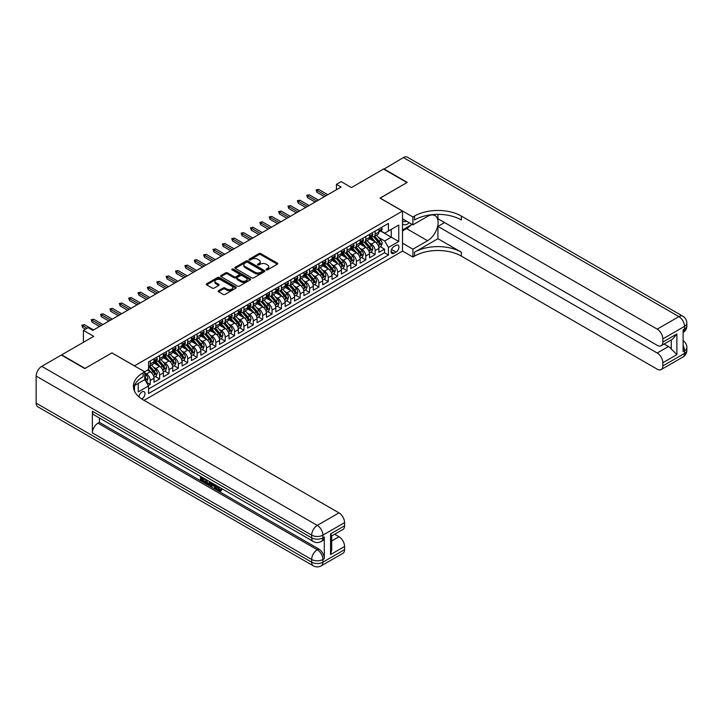 <?xml version="1.0" encoding="UTF-8"?>
<svg xmlns="http://www.w3.org/2000/svg" width="723" height="723" viewBox="0 0 723 723"><rect width="100%" height="100%" fill="white"/><g stroke="black" fill="none" stroke-linecap="round" stroke-linejoin="round"><path stroke-width="1.08" d="M266.281 269.869A0.913 0.524 0 0 0 267.564 269.869L277.343 264.22A1.301 0.75 0 0 0 277.722 263.696A1.301 0.75 0 0 0 277.343 263.163L260.786 253.601A1.301 0.75 0 0 0 258.942 253.601L249.173 259.241A0.913 0.524 0 0 0 250.456 259.991L251.721 259.259A4.166 2.404 0 0 1 257.605 259.259L258.988 260.054A4.166 2.404 0 0 1 260.208 261.753A4.166 2.404 0 0 1 258.988 263.452L257.722 264.184A0.913 0.524 0 0 0 259.015 264.925L260.28 264.193A4.166 2.404 0 0 1 266.163 264.193L267.546 264.998A4.166 2.404 0 0 1 268.766 266.697A4.166 2.404 0 0 1 267.546 268.396L266.281 269.119A0.913 0.524 0 0 0 266.281 269.869L266.281 269.119M141.744 398.96A4.239 2.449 120 0 0 141.997 398.834A4.239 2.449 120 0 0 144.763 395.092A4.239 2.449 120 0 0 144.112 391.694A4.239 2.449 120 0 0 141.997 391.902A4.239 2.449 120 0 0 138.997 396.909M218.563 290.673A1.301 0.75 0 0 0 218.183 291.197A1.301 0.75 0 0 0 218.563 291.731L223.208 294.415A1.301 0.75 0 0 0 225.052 294.415L235.906 288.152A1.301 0.75 0 0 0 236.285 287.618A1.301 0.75 0 0 0 235.906 287.085L219.349 277.524A1.301 0.75 0 0 0 217.506 277.524L206.651 283.796A1.301 0.75 0 0 0 206.272 284.32A1.301 0.75 0 0 0 206.651 284.853L212.264 288.097A1.301 0.75 0 0 0 214.098 288.097L218.744 285.413A1.301 0.75 0 0 0 219.132 284.88A1.301 0.75 0 0 0 218.744 284.347L215.96 282.747A3.479 2.006 0 0 1 214.948 281.319A3.479 2.006 0 0 1 217.09 279.467A3.479 2.006 0 0 1 220.886 279.9L231.785 286.2A3.479 2.006 0 0 1 232.806 287.618A3.479 2.006 0 0 1 230.655 289.471A3.479 2.006 0 0 1 226.868 289.037L225.052 287.989A1.301 0.75 0 0 0 223.208 287.989L218.563 290.673L218.563 291.731L223.208 289.073L223.208 287.989M112.011 352.951L134.496 365.829L402.503 211.098L380.018 198.111L406.959 182.558L383.524 169.028L351.432 187.564L341.129 181.609L336.439 184.311L341.129 187.022L92.797 330.393L88.116 327.682L83.425 330.393L83.425 342.295M112.011 352.842L85.07 368.396L61.636 354.876L93.737 336.34L83.425 330.393M251.812 277.894A1.301 0.75 0 0 0 253.656 277.894L264.51 271.631A1.301 0.75 0 0 0 264.889 271.098A1.301 0.75 0 0 0 264.51 270.574L247.953 261.012A1.301 0.75 0 0 0 246.109 261.012L235.255 267.275A1.301 0.75 0 0 0 234.876 267.808A1.301 0.75 0 0 0 235.255 268.341L251.812 277.894M232.445 270.059A0.913 0.524 0 0 1 233.375 270.194L250.185 279.9L239.349 286.154A1.301 0.75 0 0 1 237.515 286.154L220.958 276.602L225.603 273.936L225.603 272.851L220.958 275.535A1.301 0.75 0 0 0 220.569 276.069A1.301 0.75 0 0 0 220.958 276.602L220.958 275.535M225.603 273.936A1.301 0.75 0 0 1 227.438 273.936L227.438 272.851A1.301 0.75 0 0 0 225.603 272.851M227.438 272.851L234.153 276.728A1.301 0.75 0 0 0 235.996 276.728L239.078 274.948A1.301 0.75 0 0 0 239.458 274.424A1.301 0.75 0 0 0 239.078 273.89L232.083 269.851A0.913 0.524 0 0 1 233.375 269.11L250.203 278.825A1.301 0.75 0 0 1 250.583 279.358A1.301 0.75 0 0 1 250.203 279.891L250.203 278.825M148.296 385.504L150.239 384.383L146.353 382.142M144.708 372.914L146.489 373.945A5.305 3.064 60 0 1 150.239 380.434L153.99 378.274L153.99 382.223L159.611 378.979L155.346 376.511M153.511 367.176L155.861 368.531A5.305 3.064 60 0 1 159.611 375.029L163.362 372.86L163.362 376.81L168.983 373.565L164.717 371.107M162.883 361.762L165.233 363.127A5.305 3.064 60 0 1 168.983 369.616L172.734 367.456L172.734 371.405L178.355 368.152L174.089 365.693M172.255 356.358L174.605 357.713A5.305 3.064 60 0 1 178.355 364.202L182.106 362.042L182.106 365.992L187.727 362.747L183.461 360.28M181.627 350.944L183.976 352.3A5.305 3.064 60 0 1 187.727 358.798L191.468 356.629L191.468 360.578L197.099 357.334L192.833 354.876M190.989 345.531L193.348 346.895A5.305 3.064 60 0 1 197.099 353.384L200.84 351.224L200.84 355.174L206.462 351.92L202.205 349.462M200.361 340.126L202.72 341.482A5.305 3.064 60 0 1 206.462 347.971L210.212 345.811L210.212 349.76L215.834 346.516L211.577 344.049M209.733 334.713L212.092 336.068A5.305 3.064 60 0 1 215.834 342.566L219.584 340.397L219.584 344.347L225.205 341.102L220.94 338.644M219.105 329.299L221.455 330.664A5.305 3.064 60 0 1 225.205 337.153L228.956 334.993L228.956 338.942L234.577 335.689L230.312 333.231M228.477 323.895L230.827 325.251A5.305 3.064 60 0 1 234.577 331.74L238.328 329.58L238.328 333.529L243.949 330.284L239.684 327.817M237.849 318.481L240.199 319.837A5.305 3.064 60 0 1 243.949 326.335L247.7 324.166L247.7 328.115L253.321 324.871L249.055 322.413M247.221 313.077L249.571 314.433A5.305 3.064 60 0 1 253.321 320.922L257.072 318.762L257.072 322.711L262.693 319.467L258.427 316.999M256.593 307.664L258.942 309.019A5.305 3.064 60 0 1 262.693 315.517L266.444 313.348L266.444 317.298L272.065 314.053L267.799 311.595M265.965 302.25L268.314 303.615A5.305 3.064 60 0 1 272.065 310.104L275.806 307.935L275.806 311.884L281.437 308.64L277.171 306.181M275.327 296.846L277.686 298.201A5.305 3.064 60 0 1 281.437 304.69L285.178 302.53L285.178 306.48L290.8 303.235L286.543 300.768M284.699 291.432L287.058 292.788A5.305 3.064 60 0 1 290.8 299.286L294.55 297.117L294.55 301.066L300.172 297.822L295.915 295.364M294.071 286.019L296.43 287.383A5.305 3.064 60 0 1 300.172 293.872L303.922 291.712L303.922 295.662L309.543 292.408L305.278 289.95M303.443 280.614L305.793 281.97A5.305 3.064 60 0 1 309.543 288.459L313.294 286.299L313.294 290.248L318.915 287.004L314.65 284.537M312.815 275.201L315.165 276.557A5.305 3.064 60 0 1 318.915 283.055L322.666 280.886L322.666 284.835L328.287 281.59L324.021 279.132M322.187 269.787L324.537 271.152A5.305 3.064 60 0 1 328.287 277.641L332.038 275.481L332.038 279.43L337.659 276.177L333.393 273.719M331.559 264.383L333.909 265.739A5.305 3.064 60 0 1 337.659 272.228L341.41 270.068L341.41 274.017L347.031 270.773L342.765 268.305M340.931 258.97L343.28 260.325A5.305 3.064 60 0 1 347.031 266.823L350.782 264.654L350.782 268.604L356.403 265.359L352.137 262.901M350.303 253.556L352.652 254.921A5.305 3.064 60 0 1 356.403 261.41L360.144 259.25L360.144 263.199L365.775 259.955L361.509 257.487M359.665 248.152L362.024 249.507A5.305 3.064 60 0 1 365.775 255.996L369.516 253.836L369.516 257.786L375.138 254.541L375.138 250.592A5.305 3.064 -120 0 0 371.396 244.094L369.037 242.738M370.881 252.074L375.138 254.541M153.99 378.274A5.305 3.064 -120 0 0 150.239 371.776L147.429 370.158M163.362 372.86A5.305 3.064 -120 0 0 159.611 366.371L153.818 363.027M172.734 367.456A5.305 3.064 -120 0 0 168.983 360.958L163.19 357.614M182.106 362.042A5.305 3.064 -120 0 0 178.355 355.553L172.562 352.2M191.468 356.629A5.305 3.064 -120 0 0 187.727 350.14L181.925 346.796M200.84 351.224A5.305 3.064 -120 0 0 197.099 344.726L191.297 341.383M210.212 345.811A5.305 3.064 -120 0 0 206.462 339.322L200.669 335.969M219.584 340.397A5.305 3.064 -120 0 0 215.834 333.909L210.041 330.565M228.956 334.993A5.305 3.064 -120 0 0 225.205 328.495L219.412 325.151M238.328 329.58A5.305 3.064 -120 0 0 234.577 323.091L228.784 319.738M247.7 324.166A5.305 3.064 -120 0 0 243.949 317.677L238.156 314.333M257.072 318.762A5.305 3.064 -120 0 0 253.321 312.264L247.528 308.92M266.444 313.348A5.305 3.064 -120 0 0 262.693 306.859L256.9 303.515M275.806 307.935A5.305 3.064 -120 0 0 272.065 301.446L266.263 298.102M285.178 302.53A5.305 3.064 -120 0 0 281.437 296.032L275.635 292.688M294.55 297.117A5.305 3.064 -120 0 0 290.8 290.628L285.007 287.284M303.922 291.712A5.305 3.064 -120 0 0 300.172 285.214L294.378 281.871M313.294 286.299A5.305 3.064 -120 0 0 309.543 279.81L303.75 276.457M322.666 280.886A5.305 3.064 -120 0 0 318.915 274.397L313.122 271.053M332.038 275.481A5.305 3.064 -120 0 0 328.287 268.983L322.494 265.639M341.41 270.068A5.305 3.064 -120 0 0 337.659 263.579L331.866 260.226M350.782 264.654A5.305 3.064 -120 0 0 347.031 258.165L341.238 254.821M360.144 259.25A5.305 3.064 -120 0 0 356.403 252.752L350.601 249.408M369.516 253.836A5.305 3.064 -120 0 0 365.775 247.347L359.973 243.994M396.041 245.341L393.981 246.534A4.112 2.368 120 0 0 391.297 250.149A4.112 2.368 120 0 0 391.92 253.448A4.112 2.368 120 0 0 393.981 253.24L396.041 252.047A4.112 2.368 120 0 0 398.725 248.432A4.112 2.368 120 0 0 398.093 245.142A4.112 2.368 120 0 0 396.041 245.341M134.496 391.125L134.496 385.576M144.058 400.343L402.503 251.134L402.503 211.098M144.708 379.512L148.549 385.955L148.549 393.529L388.45 255.029L388.45 247.456L384.699 240.958L378.409 237.334M148.549 385.955L138.247 391.902L138.247 383.407M144.618 371.776L148.549 369.507L148.549 361.934L388.45 223.434L388.45 231.008L398.753 225.052L398.753 241.5L388.45 247.456M155.816 360.714L155.861 360.741A5.305 3.064 60 0 0 158.518 361.003L162.259 358.843A5.305 3.064 -120 0 0 163.362 356.412L163.362 353.384M165.187 355.3L165.233 355.336A5.305 3.064 60 0 0 167.881 355.599L171.631 353.43A5.305 3.064 -120 0 0 172.734 351.007L172.734 347.971M174.559 349.896L174.605 349.923A5.305 3.064 60 0 0 177.252 350.185L181.003 348.016A5.305 3.064 -120 0 0 182.106 345.594L182.106 342.566M183.922 344.482L183.976 344.51A5.305 3.064 60 0 0 186.624 344.772L190.375 342.612A5.305 3.064 -120 0 0 191.468 340.181L191.468 337.153M193.294 339.069L193.348 339.105A5.305 3.064 60 0 0 195.996 339.367L199.747 337.198A5.305 3.064 -120 0 0 200.84 334.776L200.84 331.74M202.666 333.665L202.72 333.692A5.305 3.064 60 0 0 205.368 333.954L209.119 331.794A5.305 3.064 -120 0 0 210.212 329.363L210.212 326.335M212.038 328.251L212.092 328.278A5.305 3.064 60 0 0 214.74 328.54L218.491 326.38A5.305 3.064 -120 0 0 219.584 323.949L219.584 320.922M221.41 322.847L221.455 322.874A5.305 3.064 60 0 0 224.112 323.136L227.853 320.967A5.305 3.064 -120 0 0 228.956 318.545L228.956 315.517M230.782 317.433L230.827 317.46A5.305 3.064 60 0 0 233.484 317.722L237.225 315.562A5.305 3.064 -120 0 0 238.328 313.131L238.328 310.104M240.153 312.02L240.199 312.047A5.305 3.064 60 0 0 242.856 312.309L246.597 310.149A5.305 3.064 -120 0 0 247.7 307.718L247.7 304.69M249.525 306.615L249.571 306.642A5.305 3.064 60 0 0 252.219 306.904L255.969 304.735A5.305 3.064 -120 0 0 257.072 302.313L257.072 299.286M258.897 301.202L258.942 301.229A5.305 3.064 60 0 0 261.59 301.491L265.341 299.331A5.305 3.064 -120 0 0 266.444 296.9L266.444 293.872M268.26 295.788L268.314 295.815A5.305 3.064 60 0 0 270.962 296.087L274.713 293.918A5.305 3.064 -120 0 0 275.806 291.496L275.806 288.459M277.632 290.384L277.686 290.411A5.305 3.064 60 0 0 280.334 290.673L284.085 288.504A5.305 3.064 -120 0 0 285.178 286.082L285.178 283.055M287.004 284.97L287.058 284.998A5.305 3.064 60 0 0 289.706 285.26L293.457 283.1A5.305 3.064 -120 0 0 294.55 280.669L294.55 277.641M296.376 279.557L296.43 279.593A5.305 3.064 60 0 0 299.078 279.855L302.829 277.686A5.305 3.064 -120 0 0 303.922 275.264L303.922 272.228M305.748 274.153L305.793 274.18A5.305 3.064 60 0 0 308.45 274.442L312.191 272.282A5.305 3.064 -120 0 0 313.294 269.851L313.294 266.823M315.12 268.739L315.165 268.766A5.305 3.064 60 0 0 317.822 269.028L321.563 266.868A5.305 3.064 -120 0 0 322.666 264.437L322.666 261.41M324.491 263.326L324.537 263.362A5.305 3.064 60 0 0 327.194 263.624L330.935 261.455A5.305 3.064 -120 0 0 332.038 259.033L332.038 255.996M333.863 257.921L333.909 257.948A5.305 3.064 60 0 0 336.556 258.21L340.307 256.05A5.305 3.064 -120 0 0 341.41 253.619L341.41 250.592M343.235 252.508L343.28 252.535A5.305 3.064 60 0 0 345.928 252.797L349.679 250.637A5.305 3.064 -120 0 0 350.782 248.206L350.782 245.178M352.598 247.103L352.652 247.13A5.305 3.064 60 0 0 355.3 247.393L359.051 245.224A5.305 3.064 -120 0 0 360.144 242.801L360.144 239.774M361.97 241.69L362.024 241.717A5.305 3.064 60 0 0 364.672 241.979L368.423 239.819A5.305 3.064 -120 0 0 369.516 237.388L369.516 234.36M148.549 388.983L384.509 252.752L384.509 249.128L378.888 252.372L378.888 248.423A5.305 3.064 -120 0 0 375.138 241.934L369.345 238.59M371.342 236.276L371.396 236.304A5.305 3.064 -120 0 0 374.044 236.566A5.305 3.064 -120 0 0 375.138 234.144L375.138 231.116M374.044 236.566L377.795 234.406A5.305 3.064 -120 0 0 378.888 231.975L378.888 228.947M150.239 360.958L150.239 363.985A5.305 3.064 60 0 1 149.146 366.416A5.305 3.064 60 0 1 148.549 366.633M149.146 366.416L152.887 364.247A5.305 3.064 -120 0 0 153.99 361.825L153.99 358.798M159.611 355.544L159.611 358.581A5.305 3.064 60 0 1 158.518 361.003M168.983 350.14L168.983 353.167A5.305 3.064 60 0 1 167.881 355.599M178.355 344.726L178.355 347.754A5.305 3.064 60 0 1 177.252 350.185M187.727 339.322L187.727 342.35A5.305 3.064 60 0 1 186.624 344.772M197.099 333.909L197.099 336.936A5.305 3.064 60 0 1 195.996 339.367M206.462 328.495L206.462 331.532A5.305 3.064 60 0 1 205.368 333.954M215.834 323.091L215.834 326.118A5.305 3.064 60 0 1 214.74 328.54M225.205 317.677L225.205 320.705A5.305 3.064 60 0 1 224.112 323.136M234.577 312.264L234.577 315.3A5.305 3.064 60 0 1 233.484 317.722M243.949 306.859L243.949 309.887A5.305 3.064 60 0 1 242.856 312.309M253.321 301.446L253.321 304.473A5.305 3.064 60 0 1 252.219 306.904M262.693 296.032L262.693 299.069A5.305 3.064 60 0 1 261.59 301.491M272.065 290.628L272.065 293.655A5.305 3.064 60 0 1 270.962 296.087M281.437 285.214L281.437 288.242A5.305 3.064 60 0 1 280.334 290.673M290.8 279.801L290.8 282.838A5.305 3.064 60 0 1 289.706 285.26M300.172 274.397L300.172 277.424A5.305 3.064 60 0 1 299.078 279.855M309.543 268.983L309.543 272.011A5.305 3.064 60 0 1 308.45 274.442M318.915 263.579L318.915 266.606A5.305 3.064 60 0 1 317.822 269.028M328.287 258.165L328.287 261.193A5.305 3.064 60 0 1 327.194 263.624M337.659 252.752L337.659 255.788A5.305 3.064 60 0 1 336.556 258.21M347.031 247.347L347.031 250.375A5.305 3.064 60 0 1 345.928 252.797M356.403 241.934L356.403 244.961A5.305 3.064 60 0 1 355.3 247.393M365.775 236.52L365.775 239.557A5.305 3.064 60 0 1 364.672 241.979M365.775 255.996L365.775 259.955M356.403 261.41L356.403 265.359M347.031 266.823L347.031 270.773M337.659 272.228L337.659 276.177M328.287 277.641L328.287 281.59M318.915 283.055L318.915 287.004M309.543 288.459L309.543 292.408M300.172 293.872L300.172 297.822M290.8 299.286L290.8 303.235M281.437 304.69L281.437 308.64M272.065 310.104L272.065 314.053M262.693 315.517L262.693 319.467M253.321 320.922L253.321 324.871M243.949 326.335L243.949 330.284M234.577 331.74L234.577 335.689M225.205 337.153L225.205 341.102M215.834 342.566L215.834 346.516M206.462 347.971L206.462 351.92M197.099 353.384L197.099 357.334M187.727 358.798L187.727 362.747M178.355 364.202L178.355 368.152M168.983 369.616L168.983 373.565M159.611 375.029L159.611 378.979M150.239 380.434L150.239 384.383M384.699 240.958L391.26 237.171L391.26 229.381L398.753 225.052M380.524 230.98L398.753 241.5M380.714 230.872L384.699 233.168L388.45 231.008M336.439 184.311L336.439 189.724M380.253 246.67L384.509 249.128M384.509 252.752L388.45 255.029M266.642 269.995L267.546 269.471A4.166 2.404 0 0 0 268.766 267.772L268.766 266.697M260.208 261.753L260.208 262.838A4.166 2.404 0 0 1 258.988 264.537L258.084 265.052M277.325 264.229L260.786 254.686A1.301 0.75 0 0 0 258.942 254.686L249.534 260.117M264.491 271.64L247.953 262.097A1.301 0.75 0 0 0 246.109 262.097L235.273 268.35M262.205 271.468A0.913 0.524 0 0 0 262.205 270.727L247.673 262.341A0.913 0.524 0 0 0 246.389 262.341L245.052 263.109A4.166 2.404 0 0 0 243.832 264.808A4.166 2.404 0 0 0 245.052 266.507L254.984 272.246A4.166 2.404 0 0 0 260.876 272.246L262.205 271.468L262.205 272.553A0.913 0.524 0 0 0 262.476 272.182L262.476 271.098M243.832 264.808L243.832 265.892A4.166 2.404 0 0 0 245.052 267.591L245.052 266.507M262.205 272.553L260.876 273.321A4.166 2.404 0 0 1 254.984 273.321L245.052 267.591M227.438 273.936L234.153 277.813A1.301 0.75 0 0 0 235.996 277.813L239.078 276.032A1.301 0.75 0 0 0 239.458 275.499L239.458 274.424M241.121 280.75A3.479 2.006 0 0 0 244.916 281.184A3.479 2.006 0 0 0 247.058 279.331A3.479 2.006 0 0 0 246.046 277.912L242.205 275.698A1.301 0.75 0 0 0 240.361 275.698L237.28 277.469A1.301 0.75 0 0 0 236.9 278.003A1.301 0.75 0 0 0 237.28 278.536L241.121 280.75L241.121 281.834A3.479 2.006 0 0 0 244.916 282.268A3.479 2.006 0 0 0 247.058 280.416L247.058 279.331M236.9 278.003L236.9 279.087A1.301 0.75 0 0 0 237.28 279.62L237.28 278.536M241.121 281.834L237.28 279.62M232.806 287.618L232.806 288.703A3.479 2.006 0 0 1 230.655 290.556A3.479 2.006 0 0 1 226.868 290.122L225.052 289.073A1.301 0.75 0 0 0 223.208 289.073M214.948 281.319L214.948 282.404A3.479 2.006 0 0 0 215.96 283.823L215.96 282.747M218.726 285.422L215.96 283.823M235.888 288.161L219.349 278.608A1.301 0.75 0 0 0 217.506 278.608L206.67 284.862M378.807 247.501L381.229 246.1L382.169 243.398A3.516 2.024 -120 0 0 380.804 240.099L376.52 235.138M375.662 242.277L370.772 236.611M372.878 240.623L370.04 237.343A8.414 4.862 -120 0 0 369.778 237.045M373.565 236.764L377.894 241.771A3.516 2.024 60 0 1 379.15 244.193L380.271 243.543A3.516 2.024 -120 0 0 379.024 241.13L374.74 236.168M373.818 236.674L378.472 242.069A1.789 1.03 60 0 1 378.924 242.765L380.271 243.543M381.373 227.519L382.151 228.857A3.516 2.024 60 0 1 381.446 230.447L379.665 231.477A3.516 2.024 -120 0 0 380.271 230.664L380.199 230.357M379.006 231.64L379.024 231.64A3.516 2.024 -120 0 0 379.665 231.477M379.819 230.402L380.271 230.664L379.15 231.315A3.516 2.024 60 0 1 378.888 231.821M326.127 195.68L316.945 190.375L316.945 192.318L316.105 189.887L316.945 190.375L318.635 189.399L327.817 194.704M316.945 192.318L324.446 196.647M316.105 189.887L318.635 189.399M402.503 223.859A8.613 4.971 120 0 0 404.473 224.817A8.613 4.971 120 0 0 409.236 222.72M402.503 220.271A5.901 3.407 120 0 0 403.461 221.437A5.901 3.407 120 0 0 404.32 221.699A5.901 3.407 120 0 0 406.453 221.111M412.155 224.401L402.503 229.977M383.814 169.191L403.398 157.56L678.897 316.62A7.953 4.591 120 0 1 682.874 316.231A7.953 7.953 0 0 1 686.85 323.118A7.953 4.591 180 0 1 684.518 326.362L662.828 338.888A7.953 4.591 -120 0 0 657.207 329.146L678.897 316.62A7.953 4.591 60 0 1 684.518 326.362L684.518 329.064L683.118 329.878L683.118 351.523L684.518 350.709L684.518 353.411A7.953 4.591 60 0 1 682.874 357.054L661.184 369.58A7.953 4.591 -120 0 0 662.828 365.937L684.518 353.411A7.953 4.591 0 0 0 686.85 350.167A7.953 7.953 0 0 1 682.874 357.054M383.814 168.866L407.239 182.395L380.108 198.165M402.503 243.181L412.905 249.182L427.573 240.714A14.912 8.604 120 0 0 437.316 227.582A14.912 8.604 120 0 0 435.029 215.635A14.912 8.604 120 0 0 427.573 216.367L412.905 224.835L412.905 216.99L414.496 216.069A33.131 19.132 180 0 1 461.355 216.069L657.207 329.146M412.905 249.182L412.905 257.026L414.496 256.105A33.131 19.132 180 0 1 461.355 256.105L657.207 369.182A7.953 4.591 -120 0 0 661.184 369.58M437.93 238.689L414.496 252.21A33.131 19.132 180 0 1 461.355 252.21L437.93 238.689L437.93 226.407L444.582 222.567M437.93 214.37L437.93 218.726L657.207 345.323A7.953 4.591 -120 0 0 661.184 345.721A7.953 4.591 -120 0 0 662.828 342.078L676.882 333.963L676.882 354.632L671.26 349.01L671.26 339.9M676.882 354.632L662.828 362.747L662.828 365.937M662.828 362.747A7.953 4.591 -120 0 0 657.207 353.005L668.45 346.516A7.953 4.591 60 0 1 671.26 349.01M437.93 226.407L657.207 353.005M403.398 157.56A7.953 4.591 -60 0 1 407.374 157.171L682.874 316.231M402.503 218.834L412.905 224.835M380.108 198.057L412.905 216.99M402.503 251.026L412.905 257.026M662.828 338.888L662.828 342.078M664.13 344.021L668.45 346.516M414.496 216.069L414.496 219.964A33.131 19.132 180 0 1 461.355 219.964L461.355 216.069M661.184 345.721L672.679 339.078L676.882 333.963M410.709 225.242A14.912 8.604 -60 0 1 406.579 228.595L402.503 230.953M217.731 486.272L220.126 490.14M217.054 485.919L218.717 490.339L219.81 490.474L221.048 489.191L221.834 489.869L220.425 491.351L218.789 491.134C217.063 489.959 216.195 488.332 216.186 486.254L216.249 485.458M212.472 485.404L211.36 486.76L210.52 486.272L211.938 482.964M215.499 485.025L216.62 488.929L215.87 489.363L215.029 488.884L214.397 486.516L211.993 485.133L211.36 486.76M202.015 478.364L202.015 479.747L205.332 481.663L205.332 482.413L204.582 482.847L200.47 480.47L200.47 476.349M204.971 478.942L204.22 479.638L201.265 477.93L201.265 480.18L202.015 479.747M92.372 411.242L311.658 537.849A7.953 4.591 120 0 0 313.303 541.482L94.026 414.885A7.953 4.591 -60 0 1 92.372 411.242L92.372 432.887A7.953 4.591 -60 0 1 97.994 423.154L99.403 422.34L318.68 548.938A7.953 4.591 60 0 1 324.302 558.68L324.302 537.035A7.953 4.591 60 0 1 322.657 540.677L321.256 541.482A7.953 4.591 -120 0 0 322.901 537.849L324.302 537.035M99.403 422.34L99.403 417.993M210.212 481.97L210.276 482.856L211.008 482.431L210.248 484.564L207.673 484.636L205.666 483.47L205.666 479.34M84.781 368.558L111.911 352.896L144.708 371.83L143.118 372.752A33.131 19.132 -0 0 0 133.412 386.281A33.131 19.132 -0 0 0 143.118 399.801L338.97 512.878A7.953 4.591 60 0 1 344.591 522.621L322.901 535.137L322.901 537.849A7.953 4.591 -0 0 1 311.658 537.849L311.658 535.137L36.15 376.077A7.953 4.591 -60 0 1 41.771 366.344L61.356 355.038L84.781 368.558M144.708 371.83L144.708 379.674L134.351 385.657M330.538 533.926L331.703 535.68L331.703 549.588L330.538 554.595L330.538 533.926L344.591 525.811L344.591 522.621M344.591 525.811A7.953 4.591 60 0 1 342.946 529.453L331.703 535.942M36.15 403.136L311.658 562.196A7.953 4.591 120 0 0 313.303 565.829L37.795 406.769A7.953 4.591 -60 0 1 36.15 403.136L36.15 376.077M334.65 534.243L338.97 536.737A7.953 4.591 60 0 1 344.591 546.48L330.538 554.595M324.302 558.68L322.901 559.485L322.901 562.196L344.591 549.67L344.591 546.48M344.591 549.67A7.953 4.591 60 0 1 342.946 553.312L321.256 565.829A7.953 4.591 -120 0 0 322.901 562.196A7.953 4.591 -0 0 1 311.658 562.196L311.658 559.485L92.372 432.887M143.118 372.752L143.118 376.647A33.131 19.132 -0 0 0 133.583 388.224M201.265 480.18L204.582 482.096L205.332 481.663M204.582 482.096L204.582 482.847M201.265 476.8L204.555 478.698M204.22 478.888L204.22 479.638M210.276 482.856L209.498 484.997M206.453 479.801L206.453 483.181L207.609 483.85L208.938 484.157L209.426 481.518M207.203 480.235L207.203 482.747L209.688 483.723M206.453 483.181L207.203 482.747M207.609 483.85L208.36 483.416M214.451 484.419L215.87 489.363M212.679 483.389L212.237 484.518L214.153 485.63L213.71 483.985M213.149 483.669L213.881 484.6M212.237 484.518L212.987 484.085M218.717 490.339L219.467 489.905M216.981 486.706L217.695 486.29M220.298 489.625L221.084 490.293L221.834 489.869M221.084 490.293L220.425 491.351M369.444 252.905L371.866 251.514L372.797 248.802A3.516 2.024 -120 0 0 371.432 245.504L367.148 240.551M366.29 247.691L361.401 242.024M363.506 246.037L360.669 242.747A8.414 4.862 -120 0 0 360.406 242.458M364.193 242.169L368.522 247.185A3.516 2.024 60 0 1 369.778 249.607L370.899 248.956A3.516 2.024 -120 0 0 369.652 246.534L365.368 241.581M364.446 242.088L369.101 247.474A1.789 1.03 60 0 1 369.552 248.179L370.899 248.956M360.072 258.319L362.494 256.918L363.425 254.216A3.516 2.024 -120 0 0 362.06 250.917L357.777 245.965M356.918 253.095L352.029 247.429M354.134 251.45L351.297 248.161A8.414 4.862 -120 0 0 351.035 247.862M354.821 247.582L359.159 252.598A3.516 2.024 60 0 1 360.406 255.011L361.527 254.36A3.516 2.024 -120 0 0 360.28 251.947L355.996 246.986M355.083 247.501L359.729 252.887A1.789 1.03 60 0 1 360.181 253.583L361.527 254.36M350.7 263.732L353.122 262.332L354.053 259.629A3.516 2.024 -120 0 0 352.688 256.331L348.405 251.369M347.546 258.509L342.657 252.842M344.763 256.855L341.925 253.565A8.414 4.862 -120 0 0 341.663 253.276M345.449 252.987L349.787 258.003A3.516 2.024 60 0 1 351.035 260.425L352.164 259.774A3.516 2.024 -120 0 0 350.908 257.352L346.624 252.399M345.711 252.905L350.366 258.301A1.789 1.03 60 0 1 350.809 258.997L352.164 259.774M341.328 269.137L343.75 267.745L344.681 265.034A3.516 2.024 -120 0 0 343.317 261.735L339.033 256.782M338.183 263.913L333.285 258.256M335.391 262.268L332.553 258.979A8.414 4.862 -120 0 0 332.291 258.689M336.087 258.4L340.416 263.416A3.516 2.024 60 0 1 341.663 265.838L342.792 265.187A3.516 2.024 -120 0 0 341.536 262.765L337.252 257.813M336.34 258.319L340.994 263.705A1.789 1.03 60 0 1 341.446 264.41L342.792 265.187M372.002 232.923L372.797 234.306A3.516 2.024 60 0 1 372.074 235.861L370.293 236.891A3.516 2.024 -120 0 0 370.899 236.078L370.827 235.77M369.634 237.054L369.652 237.054A3.516 2.024 -120 0 0 370.293 236.891M370.447 235.815L370.899 236.078L369.778 236.728A3.516 2.024 60 0 1 369.516 237.225M316.764 201.084L307.573 195.788L307.573 197.731L306.733 195.3L307.573 195.788L309.263 194.812L318.445 200.108M307.573 197.731L315.074 202.06M306.733 195.3L309.263 194.812M362.63 238.337L363.425 239.72A3.516 2.024 60 0 1 362.702 241.265L360.922 242.295A3.516 2.024 -120 0 0 361.527 241.491L361.455 241.175M360.262 242.458L360.28 242.458A3.516 2.024 -120 0 0 360.922 242.295M361.075 241.229L361.527 241.491L360.406 242.142A3.516 2.024 60 0 1 360.144 242.639M307.392 206.498L298.21 201.193L298.21 203.145L297.361 200.705L298.21 201.193L299.891 200.217L309.073 205.522M298.21 203.145L305.702 207.474M297.361 200.705L299.891 200.217M353.258 243.75L354.053 245.124A3.516 2.024 60 0 1 353.33 246.679L351.55 247.709A3.516 2.024 -120 0 0 352.164 246.895L352.083 246.588M350.899 247.872L350.908 247.872A3.516 2.024 -120 0 0 351.55 247.709M351.703 246.633L352.164 246.895L351.035 247.546A3.516 2.024 60 0 1 350.782 248.043M298.021 211.911L288.839 206.606L288.839 208.549L287.989 206.118L288.839 206.606L290.519 205.63L299.702 210.935M288.839 208.549L296.331 212.878M287.989 206.118L290.519 205.63M343.886 249.155L344.681 250.538A3.516 2.024 60 0 1 343.958 252.092L342.178 253.113A3.516 2.024 -120 0 0 342.792 252.309L342.72 252.002M341.527 253.285L341.536 253.285A3.516 2.024 -120 0 0 342.178 253.113M342.341 252.047L342.792 252.309L341.663 252.96A3.516 2.024 60 0 1 341.41 253.457M288.649 217.316L279.467 212.02L279.467 213.963L278.617 211.532L279.467 212.02L281.148 211.044L290.339 216.34M279.467 213.963L286.959 218.292M278.617 211.532L281.148 211.044M331.956 274.55L334.378 273.149L335.318 270.447A3.516 2.024 -120 0 0 333.945 267.149L329.67 262.187M328.811 269.327L323.913 263.66M326.019 267.682L323.181 264.392A8.414 4.862 -120 0 0 322.919 264.094M326.715 263.814L331.044 268.829A3.516 2.024 60 0 1 332.291 271.242L333.42 270.592A3.516 2.024 -120 0 0 332.164 268.179L327.89 263.217M326.968 263.732L331.622 269.119A1.789 1.03 60 0 1 332.074 269.815L333.42 270.592M334.523 254.568L335.318 255.942A3.516 2.024 60 0 1 334.586 257.496L332.806 258.527A3.516 2.024 -120 0 0 333.42 257.722L333.348 257.406M332.155 258.689L332.164 258.689A3.516 2.024 -120 0 0 332.806 258.527M332.969 257.46L333.42 257.722L332.291 258.364A3.516 2.024 60 0 1 332.038 258.87M279.277 222.729L270.095 217.424L270.095 219.376L269.254 216.936L270.095 217.424L271.785 216.448L280.967 221.753M270.095 219.376L277.587 223.705M269.254 216.936L271.785 216.448M322.585 279.964L325.007 278.563L325.946 275.852A3.516 2.024 -120 0 0 324.573 272.562L320.298 267.6M319.439 274.74L314.541 269.073M316.656 273.086L313.809 269.796A8.414 4.862 -120 0 0 313.547 269.507M317.343 269.218L321.672 274.234A3.516 2.024 60 0 1 322.928 276.656L324.049 276.005A3.516 2.024 -120 0 0 322.792 273.583L318.518 268.631M317.596 269.137L322.25 274.523A1.789 1.03 60 0 1 322.702 275.228L324.049 276.005M325.151 259.973L325.946 261.355A3.516 2.024 60 0 1 325.214 262.91L323.434 263.94A3.516 2.024 -120 0 0 324.049 263.127L323.976 262.82M322.783 264.103L322.792 264.103A3.516 2.024 -120 0 0 323.434 263.94M323.597 262.865L324.049 263.127L322.928 263.778A3.516 2.024 60 0 1 322.666 264.275M269.905 228.134L260.723 222.838L260.723 224.781L259.882 222.35L260.723 222.838L262.413 221.862L271.595 227.167M260.723 224.781L268.224 229.11M259.882 222.35L262.413 221.862M313.213 285.368L315.635 283.967L316.575 281.265A3.516 2.024 -120 0 0 315.21 277.966L310.926 273.014M310.068 280.144L305.169 274.487M307.284 278.5L304.437 275.21A8.414 4.862 -120 0 0 304.184 274.921M307.971 274.632L312.3 279.647A3.516 2.024 60 0 1 313.556 282.069L314.677 281.419A3.516 2.024 -120 0 0 313.43 278.997L309.146 274.035M308.224 274.55L312.878 279.937A1.789 1.03 60 0 1 313.33 280.641L314.677 281.419M315.779 265.386L316.575 266.769A3.516 2.024 60 0 1 315.843 268.323L314.062 269.345A3.516 2.024 -120 0 0 314.677 268.54L314.604 268.224M313.411 269.516L313.43 269.516A3.516 2.024 -120 0 0 314.062 269.345M314.225 268.278L314.677 268.54L313.556 269.191A3.516 2.024 60 0 1 313.294 269.688M260.533 233.547L251.351 228.242L251.351 230.194L250.51 227.763L251.351 228.242L253.041 227.275L262.223 232.571M251.351 230.194L258.852 234.523M250.51 227.763L253.041 227.275M303.841 290.782L306.263 289.381L307.203 286.679A3.516 2.024 -120 0 0 305.838 283.38L301.554 278.418M300.696 285.558L295.797 279.891M297.912 283.913L295.074 280.623A8.414 4.862 -120 0 0 294.812 280.325M298.599 280.045L302.928 285.052A3.516 2.024 60 0 1 304.184 287.474L305.305 286.823A3.516 2.024 -120 0 0 304.058 284.41L299.774 279.449M298.852 279.964L303.506 285.35A1.789 1.03 60 0 1 303.958 286.046L305.305 286.823M306.407 270.8L307.203 272.173A3.516 2.024 60 0 1 306.48 273.728L304.699 274.758A3.516 2.024 -120 0 0 305.305 273.954L305.233 273.637M304.04 274.921L304.058 274.921A3.516 2.024 -120 0 0 304.699 274.758M304.853 273.692L305.305 273.954L304.184 274.595A3.516 2.024 60 0 1 303.922 275.101M251.161 238.961L241.979 233.656L241.979 235.608L241.139 233.168L241.979 233.656L243.669 232.679L252.851 237.984M241.979 235.608L249.48 239.928M241.139 233.168L243.669 232.679M294.469 296.186L296.891 294.794L297.831 292.083A3.516 2.024 -120 0 0 296.466 288.793L292.182 283.832M291.324 290.971L286.435 285.305M288.54 289.317L285.702 286.028A8.414 4.862 -120 0 0 285.44 285.739M289.227 285.449L293.556 290.465A3.516 2.024 60 0 1 294.812 292.887L295.933 292.237A3.516 2.024 -120 0 0 294.686 289.815L290.402 284.862M289.48 285.368L294.134 290.754A1.789 1.03 60 0 1 294.586 291.459L295.933 292.237M297.036 276.204L297.831 277.587A3.516 2.024 60 0 1 297.108 279.141L295.327 280.172A3.516 2.024 -120 0 0 295.933 279.358L295.861 279.051M294.668 280.334L294.686 280.334A3.516 2.024 -120 0 0 295.327 280.172M295.481 279.096L295.933 279.358L294.812 280.009A3.516 2.024 60 0 1 294.55 280.506M241.798 244.365L232.607 239.069L232.607 241.012L231.767 238.581L232.607 239.069L234.297 238.093L243.479 243.398M232.607 241.012L240.108 245.341M231.767 238.581L234.297 238.093M285.106 301.599L287.528 300.199L288.459 297.496A3.516 2.024 -120 0 0 287.094 294.198L282.81 289.245M281.952 296.376L277.063 290.709M279.168 294.731L276.331 291.441A8.414 4.862 -120 0 0 276.069 291.152M279.855 290.863L284.184 295.879A3.516 2.024 60 0 1 285.44 298.292L286.561 297.65A3.516 2.024 -120 0 0 285.314 295.228L281.03 290.266M280.108 290.782L284.763 296.168A1.789 1.03 60 0 1 285.214 296.864L286.561 297.65M287.664 281.618L288.459 283A3.516 2.024 60 0 1 287.736 284.555L285.956 285.576A3.516 2.024 -120 0 0 286.561 284.772L286.489 284.455M285.296 285.748L285.314 285.748A3.516 2.024 -120 0 0 285.956 285.576M286.109 284.51L286.561 284.772L285.44 285.422A3.516 2.024 60 0 1 285.178 285.919M232.426 249.778L223.235 244.473L223.235 246.426L222.395 243.985L223.235 244.473L224.925 243.506L234.107 248.802M223.235 246.426L230.736 250.754M222.395 243.985L224.925 243.506M275.734 307.013L278.156 305.612L279.087 302.91A3.516 2.024 -120 0 0 277.722 299.611L273.439 294.65M272.58 301.789L267.691 296.123M269.796 300.135L266.959 296.855A8.414 4.862 -120 0 0 266.697 296.557M270.483 296.276L274.821 301.283A3.516 2.024 60 0 1 276.069 303.705L277.198 303.054A3.516 2.024 -120 0 0 275.942 300.641L271.658 295.68M270.745 296.195L275.391 301.581A1.789 1.03 60 0 1 275.843 302.277L277.198 303.054M278.292 287.031L279.069 288.369A3.516 2.024 60 0 1 278.364 289.959L276.584 290.989A3.516 2.024 -120 0 0 277.198 290.176L277.117 289.869M275.924 291.152L275.942 291.152A3.516 2.024 -120 0 0 276.584 290.989M276.737 289.923L277.198 290.176L276.069 290.827A3.516 2.024 60 0 1 275.806 291.333M223.055 255.192L213.872 249.887L213.872 251.839L213.023 249.399L213.872 249.887L215.553 248.911L224.736 254.216M213.872 251.839L221.365 256.159M213.023 249.399L215.553 248.911M266.362 312.417L268.784 311.026L269.715 308.314A3.516 2.024 -120 0 0 268.35 305.016L264.067 300.063M263.208 307.203L258.319 301.536M260.425 305.549L257.587 302.259A8.414 4.862 -120 0 0 257.325 301.97M261.111 301.681L265.449 306.697A3.516 2.024 60 0 1 266.697 309.119L267.826 308.468A3.516 2.024 -120 0 0 266.57 306.046L262.286 301.093M261.374 301.599L266.028 306.986A1.789 1.03 60 0 1 266.471 307.691L267.826 308.468M268.92 292.435L269.715 293.818A3.516 2.024 60 0 1 268.992 295.373L267.212 296.403A3.516 2.024 -120 0 0 267.826 295.59L267.745 295.282M266.561 296.566L266.57 296.566A3.516 2.024 -120 0 0 267.212 296.403M267.365 295.327L267.826 295.59L266.697 296.24A3.516 2.024 60 0 1 266.444 296.737M213.683 260.596L204.501 255.3L204.501 257.243L203.651 254.812L204.501 255.3L206.182 254.324L215.364 259.629M204.501 257.243L211.993 261.572M203.651 254.812L206.182 254.324M256.99 317.831L259.412 316.43L260.352 313.728A3.516 2.024 -120 0 0 258.979 310.429L254.695 305.477M253.845 312.607L248.947 306.941M251.053 310.962L248.215 307.673A8.414 4.862 -120 0 0 247.953 307.374M251.749 307.094L256.078 312.11A3.516 2.024 60 0 1 257.325 314.523L258.454 313.881A3.516 2.024 -120 0 0 257.198 311.459L252.914 306.498M252.002 307.013L256.656 312.399A1.789 1.03 60 0 1 257.108 313.095L258.454 313.881M259.548 297.849L260.352 299.232A3.516 2.024 60 0 1 259.62 300.786L257.84 301.807A3.516 2.024 -120 0 0 258.454 301.003L258.382 300.687M257.189 301.97L257.198 301.97A3.516 2.024 -120 0 0 257.84 301.807M258.003 300.741L258.454 301.003L257.325 301.654A3.516 2.024 60 0 1 257.072 302.151M204.311 266.01L195.129 260.705L195.129 262.657L194.279 260.217L195.129 260.705L196.81 259.738L206.001 265.034M195.129 262.657L202.621 266.986M194.279 260.217L196.81 259.738M247.618 323.244L250.041 321.843L250.98 319.141A3.516 2.024 -120 0 0 249.607 315.843L245.332 310.881M244.473 318.021L239.575 312.354M241.681 316.367L238.843 313.086A8.414 4.862 -120 0 0 238.581 312.788M242.377 312.508L246.706 317.514A3.516 2.024 60 0 1 247.953 319.937L249.083 319.286A3.516 2.024 -120 0 0 247.826 316.864L243.552 311.911M242.63 312.417L247.284 317.813A1.789 1.03 60 0 1 247.736 318.509L249.083 319.286M250.185 303.262L250.98 304.636A3.516 2.024 60 0 1 250.248 306.191L248.468 307.221A3.516 2.024 -120 0 0 249.083 306.407L249.01 306.1M247.817 307.383L247.826 307.383A3.516 2.024 -120 0 0 248.468 307.221M248.631 306.145L249.083 306.407L247.953 307.058A3.516 2.024 60 0 1 247.7 307.564M194.939 271.423L185.757 266.118L185.757 268.061L184.916 265.63L185.757 266.118L187.447 265.142L196.629 270.447M185.757 268.061L193.249 272.39M184.916 265.63L187.447 265.142M238.247 328.649L240.669 327.257L241.609 324.546A3.516 2.024 -120 0 0 240.235 321.247L235.96 316.294M235.102 323.434L230.203 317.768M232.318 321.78L229.471 318.491A8.414 4.862 -120 0 0 229.209 318.201M233.005 317.912L237.334 322.928A3.516 2.024 60 0 1 238.59 325.35L239.711 324.699A3.516 2.024 -120 0 0 238.454 322.277L234.18 317.325M233.258 317.831L237.912 323.217A1.789 1.03 60 0 1 238.364 323.922L239.711 324.699M240.813 308.667L241.609 310.05A3.516 2.024 60 0 1 240.876 311.604L239.096 312.634A3.516 2.024 -120 0 0 239.711 311.821L239.638 311.514M238.445 312.797L238.454 312.797A3.516 2.024 -120 0 0 239.096 312.634M239.259 311.559L239.711 311.821L238.59 312.472A3.516 2.024 60 0 1 238.328 312.969M185.567 276.828L176.385 271.532L176.385 273.475L175.544 271.044L176.385 271.532L178.075 270.556L187.257 275.852M176.385 273.475L183.886 277.804M175.544 271.044L178.075 270.556M228.875 334.062L231.297 332.661L232.237 329.959A3.516 2.024 -120 0 0 230.872 326.66L226.588 321.708M225.73 328.838L220.831 323.172M222.946 327.194L220.099 323.904A8.414 4.862 -120 0 0 219.846 323.606M223.633 323.326L227.962 328.341A3.516 2.024 60 0 1 229.218 330.754L230.339 330.104A3.516 2.024 -120 0 0 229.092 327.691L224.808 322.729M223.886 323.244L228.54 328.631A1.789 1.03 60 0 1 228.992 329.327L230.339 330.104M231.441 314.08L232.237 315.463A3.516 2.024 60 0 1 231.505 317.008L229.724 318.039A3.516 2.024 -120 0 0 230.339 317.234L230.266 316.918M229.074 318.201L229.092 318.201A3.516 2.024 -120 0 0 229.724 318.039M229.887 316.972L230.339 317.234L229.218 317.885A3.516 2.024 60 0 1 228.956 318.382M176.195 282.241L167.013 276.936L167.013 278.888L166.173 276.448L167.013 276.936L168.703 275.96L177.885 281.265M167.013 278.888L174.514 283.217M166.173 276.448L168.703 275.96M219.503 339.476L221.925 338.075L222.865 335.373A3.516 2.024 -120 0 0 221.5 332.074L217.216 327.112M216.358 334.252L211.459 328.585M213.574 332.598L210.736 329.308A8.414 4.862 -120 0 0 210.474 329.019M214.261 328.73L218.59 333.746A3.516 2.024 60 0 1 219.846 336.168L220.967 335.517A3.516 2.024 -120 0 0 219.72 333.095L215.436 328.143M214.514 328.649L219.168 334.044A1.789 1.03 60 0 1 219.62 334.74L220.967 335.517M222.069 319.494L222.865 320.867A3.516 2.024 60 0 1 222.142 322.422L220.361 323.452A3.516 2.024 -120 0 0 220.967 322.639L220.895 322.331M219.702 323.615L219.72 323.615A3.516 2.024 -120 0 0 220.361 323.452M220.515 322.377L220.967 322.639L219.846 323.289A3.516 2.024 60 0 1 219.584 323.787M166.823 287.655L157.641 282.35L157.641 284.293L156.801 281.862L157.641 282.35L159.331 281.374L168.513 286.679M157.641 284.293L165.142 288.622M156.801 281.862L159.331 281.374M210.131 344.88L212.553 343.488L213.493 340.777A3.516 2.024 -120 0 0 212.128 337.478L207.844 332.526M206.986 339.656L202.097 333.999M204.202 338.012L201.365 334.722A8.414 4.862 -120 0 0 201.102 334.433M204.889 334.143L209.218 339.159A3.516 2.024 60 0 1 210.474 341.581L211.595 340.931A3.516 2.024 -120 0 0 210.348 338.509L206.064 333.556M205.142 334.062L209.797 339.449A1.789 1.03 60 0 1 210.248 340.153L211.595 340.931M212.698 324.898L213.493 326.281A3.516 2.024 60 0 1 212.77 327.835L210.989 328.857A3.516 2.024 -120 0 0 211.595 328.052L211.523 327.736M210.33 329.028L210.348 329.028A3.516 2.024 -120 0 0 210.989 328.857M211.143 327.79L211.595 328.052L210.474 328.703A3.516 2.024 60 0 1 210.212 329.2M157.46 293.059L148.269 287.754L148.269 289.706L147.429 287.275L148.269 287.754L149.959 286.787L159.141 292.083M148.269 289.706L155.77 294.035M147.429 287.275L149.959 286.787M200.768 350.294L203.19 348.893L204.121 346.19A3.516 2.024 -120 0 0 202.756 342.892L198.473 337.93M197.614 345.07L192.725 339.403M194.83 343.425L191.993 340.135A8.414 4.862 -120 0 0 191.731 339.837M195.517 339.557L199.846 344.573A3.516 2.024 60 0 1 201.102 346.986L202.223 346.335A3.516 2.024 -120 0 0 200.976 343.922L196.692 338.96M195.77 339.476L200.425 344.862A1.789 1.03 60 0 1 200.877 345.558L202.223 346.335M203.326 330.312L204.121 331.685A3.516 2.024 60 0 1 203.398 333.24L201.618 334.27A3.516 2.024 -120 0 0 202.223 333.466L202.151 333.149M200.958 334.433L200.976 334.433A3.516 2.024 -120 0 0 201.618 334.27M201.771 333.204L202.223 333.466L201.102 334.107A3.516 2.024 60 0 1 200.84 334.613M148.088 298.472L138.897 293.167L138.897 295.12L138.057 292.679L138.897 293.167L140.587 292.191L149.769 297.496M138.897 295.12L146.398 299.449M138.057 292.679L140.587 292.191M191.396 355.707L193.818 354.306L194.749 351.595A3.516 2.024 -120 0 0 193.384 348.305L189.101 343.344M188.242 350.483L183.353 344.817M185.459 348.829L182.621 345.54A8.414 4.862 -120 0 0 182.359 345.251M186.145 344.961L190.483 349.977A3.516 2.024 60 0 1 191.731 352.399L192.86 351.749A3.516 2.024 -120 0 0 191.604 349.326L187.32 344.374M186.407 344.88L191.053 350.266A1.789 1.03 60 0 1 191.505 350.971L192.86 351.749M193.954 335.716L194.749 337.099A3.516 2.024 60 0 1 194.026 338.653L192.246 339.683A3.516 2.024 -120 0 0 192.86 338.87L192.779 338.563M191.586 339.846L191.604 339.846A3.516 2.024 -120 0 0 192.246 339.683M192.399 338.608L192.86 338.87L191.731 339.521A3.516 2.024 60 0 1 191.468 340.018M138.717 303.877L129.534 298.581L129.534 300.524L128.685 298.093L129.534 298.581L131.215 297.605L140.398 302.91M129.534 300.524L137.027 304.853M128.685 298.093L131.215 297.605M182.024 361.111L184.446 359.711L185.377 357.008A3.516 2.024 -120 0 0 184.013 353.71L179.729 348.757M178.87 355.888L173.981 350.23M176.087 354.243L173.249 350.953A8.414 4.862 -120 0 0 172.987 350.664M176.774 350.375L181.112 355.391A3.516 2.024 60 0 1 182.359 357.813L183.488 357.162A3.516 2.024 -120 0 0 182.232 354.74L177.948 349.778M177.036 350.294L181.69 355.68A1.789 1.03 60 0 1 182.133 356.385L183.488 357.162M184.582 341.129L185.377 342.512A3.516 2.024 60 0 1 184.654 344.067L182.874 345.088A3.516 2.024 -120 0 0 183.488 344.284L183.407 343.967M182.223 345.26L182.232 345.26A3.516 2.024 -120 0 0 182.874 345.088M183.027 344.021L183.488 344.284L182.359 344.934A3.516 2.024 60 0 1 182.106 345.431M129.345 309.29L120.163 303.985L120.163 305.937L119.313 303.506L120.163 303.985L121.844 303.018L131.026 308.314M120.163 305.937L127.655 310.266M119.313 303.506L121.844 303.018M172.652 366.525L175.074 365.124L176.014 362.422A3.516 2.024 -120 0 0 174.641 359.123L170.357 354.162M169.507 361.301L164.609 355.635M166.715 359.656L163.877 356.367A8.414 4.862 -120 0 0 163.615 356.068M167.411 355.788L171.74 360.795A3.516 2.024 60 0 1 172.987 363.217L174.116 362.566A3.516 2.024 -120 0 0 172.86 360.153L168.576 355.192M167.664 355.707L172.318 361.093A1.789 1.03 60 0 1 172.77 361.789L174.116 362.566M175.21 346.543L175.987 347.88A3.516 2.024 60 0 1 175.282 349.471L173.502 350.501A3.516 2.024 -120 0 0 174.116 349.697L174.044 349.381M172.851 350.664L172.86 350.664A3.516 2.024 -120 0 0 173.502 350.501M173.665 349.435L174.116 349.697L172.987 350.339A3.516 2.024 60 0 1 172.734 350.845M119.973 314.704L110.791 309.399L110.791 311.351L109.941 308.911L110.791 309.399L112.472 308.423L121.663 313.728M110.791 311.351L118.283 315.671M109.941 308.911L112.472 308.423M163.281 371.929L165.703 370.538L166.642 367.826A3.516 2.024 -120 0 0 165.269 364.537L160.994 359.575M160.135 366.715L155.237 361.048M157.343 365.061L154.505 361.771A8.414 4.862 -120 0 0 154.243 361.482M158.039 361.193L162.368 366.209A3.516 2.024 60 0 1 163.615 368.631L164.745 367.98A3.516 2.024 -120 0 0 163.488 365.558L159.214 360.605M158.292 361.111L162.946 366.498A1.789 1.03 60 0 1 163.398 367.203L164.745 367.98M165.847 351.947L166.642 353.33A3.516 2.024 60 0 1 165.91 354.885L164.13 355.915A3.516 2.024 -120 0 0 164.745 355.101L164.672 354.794M163.479 356.078L163.488 356.078A3.516 2.024 -120 0 0 164.13 355.915M164.293 354.839L164.745 355.101L163.615 355.752A3.516 2.024 60 0 1 163.362 356.249M110.601 320.108L101.419 314.812L101.419 316.755L100.578 314.324L101.419 314.812L103.109 313.836L112.291 319.141M101.419 316.755L108.911 321.084M100.578 314.324L103.109 313.836M153.909 377.343L156.331 375.942L157.271 373.24A3.516 2.024 -120 0 0 155.897 369.941L151.622 364.988M150.764 372.119L148.522 369.525M148.667 366.606L152.996 371.622A3.516 2.024 60 0 1 154.252 374.035L155.373 373.393A3.516 2.024 -120 0 0 154.116 370.971L149.842 366.01M148.92 366.525L153.574 371.911A1.789 1.03 60 0 1 154.026 372.607L155.373 373.393M156.475 357.361L157.271 358.744A3.516 2.024 60 0 1 156.539 360.298L154.758 361.319A3.516 2.024 -120 0 0 155.373 360.515L155.3 360.199M154.107 361.491L154.116 361.491A3.516 2.024 -120 0 0 154.758 361.319M154.921 360.253L155.373 360.515L154.252 361.166A3.516 2.024 60 0 1 153.99 361.663M101.229 325.522L92.047 320.217L92.047 322.169L91.206 319.729L92.047 320.217L93.737 319.25L102.919 324.546M92.047 322.169L99.548 326.498M91.206 319.729L93.737 319.25M146.163 381.816L146.959 381.355L147.899 378.653A3.516 2.024 -120 0 0 146.534 375.354L144.708 373.249M144.708 378.897A3.516 2.024 60 0 1 144.88 379.448L146.001 378.798A3.516 2.024 -120 0 0 144.754 376.385L144.708 376.34M87.176 328.224L82.675 325.63L82.675 327.573L81.835 325.142L82.675 325.63L84.365 324.654L93.547 329.959M82.675 327.573L85.486 329.2M81.835 325.142L84.365 324.654M146.489 373.945L150.239 371.776M155.861 368.531L159.611 366.371M165.233 363.127L168.983 360.958M174.605 357.713L178.355 355.553M183.976 352.3L187.727 350.14M193.348 346.895L197.099 344.726M202.72 341.482L206.462 339.322M212.092 336.068L215.834 333.909M221.455 330.664L225.205 328.495M230.827 325.251L234.577 323.091M240.199 319.837L243.949 317.677M249.571 314.433L253.321 312.264M258.942 309.019L262.693 306.859M268.314 303.615L272.065 301.446M277.686 298.201L281.437 296.032M287.058 292.788L290.8 290.628M296.43 287.383L300.172 285.214M305.793 281.97L309.543 279.81M315.165 276.557L318.915 274.397M324.537 271.152L328.287 268.983M333.909 265.739L337.659 263.579M343.28 260.325L347.031 258.165M352.652 254.921L356.403 252.752M362.024 249.507L365.775 247.347M371.396 244.094L375.138 241.934M375.138 234.144L378.888 231.975M150.239 363.985L153.99 361.825M159.611 358.581L163.362 356.412M168.983 353.167L172.734 351.007M178.355 347.754L182.106 345.594M187.727 342.35L191.468 340.181M197.099 336.936L200.84 334.776M206.462 331.532L210.212 329.363M215.834 326.118L219.584 323.949M225.205 320.705L228.956 318.545M234.577 315.3L238.328 313.131M243.949 309.887L247.7 307.718M253.321 304.473L257.072 302.313M262.693 299.069L266.444 296.9M272.065 293.655L275.806 291.496M281.437 288.242L285.178 286.082M290.8 282.838L294.55 280.669M300.172 277.424L303.922 275.264M309.543 272.011L313.294 269.851M318.915 266.606L322.666 264.437M328.287 261.193L332.038 259.033M337.659 255.788L341.41 253.619M347.031 250.375L350.782 248.206M356.403 244.961L360.144 242.801M365.775 239.557L369.516 237.388M375.138 250.592L378.888 248.423M391.541 249.453L396.041 252.047M391.071 251.568L393.981 253.24M267.546 269.471L267.546 268.396M257.722 264.925L257.722 264.184M258.988 264.537L258.988 263.452M249.173 259.991L249.173 259.241M258.942 254.686L258.942 253.601M260.786 254.686L260.786 253.601M277.343 264.22L277.343 263.163M235.255 268.341L235.255 267.275M246.109 262.097L246.109 261.012M247.953 262.097L247.953 261.012M264.51 271.631L264.51 270.574M254.984 273.321L254.984 272.246M260.876 273.321L260.876 272.246M234.153 277.813L234.153 276.728M235.996 277.813L235.996 276.728M239.078 276.032L239.078 274.948M233.375 270.194L233.375 269.11M225.052 289.073L225.052 287.989M226.868 290.122L226.868 289.037M218.744 285.413L218.744 284.347M206.651 284.853L206.651 283.796M217.506 278.608L217.506 277.524M219.349 278.608L219.349 277.524M235.906 288.152L235.906 287.085M378.274 245.693L382.151 243.461M379.024 241.13L380.804 240.099M376.222 242.738L377.894 241.771M382.151 228.857L378.888 230.736M414.496 252.21L414.496 256.105M461.355 252.21L461.355 256.105M683.118 345.603A7.953 4.591 60 0 1 684.518 350.709A7.953 4.591 180 0 0 686.85 347.465A7.953 7.953 0 0 0 683.118 340.723M683.118 332.562A7.953 7.953 0 0 0 686.85 325.82A7.953 4.591 0 0 1 684.518 329.064A7.953 4.591 60 0 1 683.118 332.544M406.579 228.595L427.573 240.714M41.771 366.344L317.28 525.404L338.97 512.878M97.994 423.154L317.28 549.751L318.68 548.938M331.703 540.931L338.97 536.737M317.28 525.404A7.953 4.591 120 0 0 311.658 535.137A7.953 4.591 180 0 0 322.901 535.137A7.953 4.591 -120 0 0 317.28 525.404M317.28 549.751A7.953 4.591 120 0 0 311.658 559.485A7.953 4.591 180 0 0 322.901 559.485A7.953 4.591 -120 0 0 317.28 549.751M368.902 251.107L372.779 248.875M369.652 246.534L371.432 245.504M366.85 248.152L368.522 247.185M359.53 256.52L363.407 254.279M360.28 251.947L362.06 250.917M357.478 253.565L359.159 252.598M350.167 261.925L354.035 259.693M350.908 257.352L352.688 256.331M348.106 258.97L349.787 258.003M340.795 267.338L344.663 265.106M341.536 262.765L343.317 261.735M338.735 264.383L340.416 263.416M372.779 234.261L369.516 236.141M363.407 239.674L360.144 241.554M354.035 245.088L350.782 246.968M344.663 250.492L341.41 252.372M331.423 272.752L335.291 270.51M332.164 268.179L333.945 267.149M329.372 269.796L331.044 268.829M335.291 255.906L332.038 257.786M322.051 278.156L325.919 275.924M322.792 273.583L324.573 272.562M320 275.201L321.672 274.234M325.919 261.319L322.666 263.199M312.679 283.57L316.547 281.337M313.43 278.997L315.21 277.966M310.628 280.614L312.3 279.647M316.547 266.724L313.294 268.604M303.308 288.983L307.176 286.742M304.058 284.41L305.838 283.38M301.256 286.019L302.928 285.052M307.176 272.137L303.922 274.017M293.936 294.388L297.813 292.155M294.686 289.815L296.466 288.793M291.884 291.432L293.556 290.465M297.813 277.551L294.55 279.43M284.564 299.801L288.441 297.569M285.314 295.228L287.094 294.198M282.512 296.846L284.184 295.879M288.441 282.955L285.178 284.835M275.192 305.205L279.069 302.973M275.942 300.641L277.722 299.611M273.14 302.25L274.821 301.283M279.069 288.369L275.806 290.248M265.829 310.619L269.697 308.387M266.57 306.046L268.35 305.016M263.768 307.664L265.449 306.697M269.697 293.773L266.444 295.662M256.457 316.032L260.325 313.791M257.198 311.459L258.979 310.429M254.397 313.077L256.078 312.11M260.325 299.186L257.072 301.066M247.085 321.437L250.953 319.204M247.826 316.864L249.607 315.843M245.034 318.481L246.706 317.514M250.953 304.6L247.7 306.48M237.713 326.85L241.581 324.618M238.454 322.277L240.235 321.247M235.662 323.895L237.334 322.928M241.581 310.004L238.328 311.884M228.341 332.264L232.21 330.022M229.092 327.691L230.872 326.66M226.29 329.308L227.962 328.341M232.21 315.418L228.956 317.298M218.97 337.668L222.838 335.436M219.72 333.095L221.5 332.074M216.918 334.713L218.59 333.746M222.838 320.831L219.584 322.711M209.598 343.082L213.475 340.849M210.348 338.509L212.128 337.478M207.546 340.126L209.218 339.159M213.475 326.236L210.212 328.115M200.226 348.495L204.103 346.254M200.976 343.922L202.756 342.892M198.174 345.54L199.846 344.573M204.103 331.649L200.84 333.529M190.854 353.899L194.731 351.667M191.604 349.326L193.384 348.305M188.802 350.944L190.483 349.977M194.731 337.063L191.468 338.942M181.491 359.313L185.359 357.081M182.232 354.74L184.013 353.71M179.431 356.358L181.112 355.391M185.359 342.467L182.106 344.347M172.119 364.726L175.987 362.485M172.86 360.153L174.641 359.123M170.059 361.762L171.74 360.795M175.987 347.88L172.734 349.76M162.747 370.131L166.615 367.899M163.488 365.558L165.269 364.537M160.696 367.176L162.368 366.209M166.615 353.294L163.362 355.174M153.375 375.544L157.243 373.312M154.116 370.971L155.897 369.941M151.324 372.589L152.996 371.622M157.243 358.698L153.99 360.578M145.251 380.235L147.872 378.716M144.754 376.385L146.534 375.354M144.708 378.057L146.001 378.798M686.85 347.465L686.85 350.167M686.85 323.118L686.85 325.82M313.303 541.482A7.953 7.953 0 0 0 321.256 541.482M313.303 565.829A7.953 7.953 0 0 0 321.256 565.829"/></g></svg>
